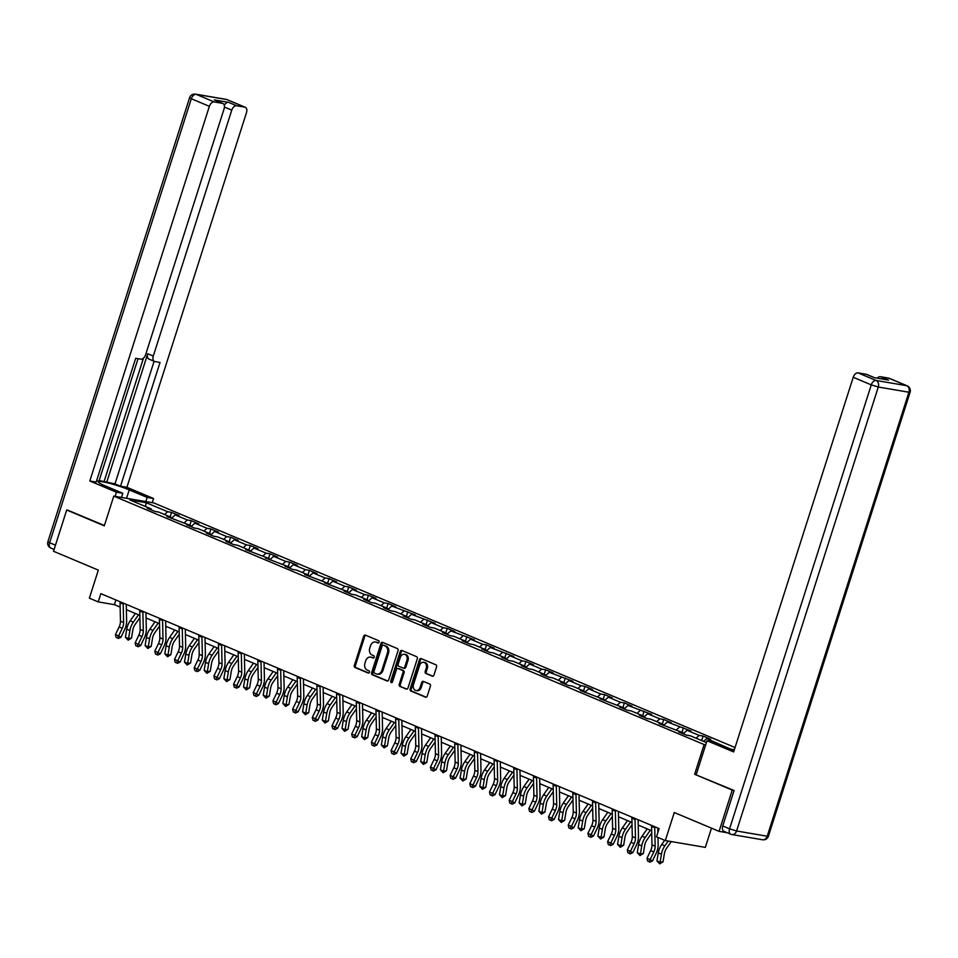<?xml version="1.0" encoding="UTF-8"?>
<svg xmlns="http://www.w3.org/2000/svg" width="958" height="958" viewBox="0 0 958 958"><rect width="100%" height="100%" fill="white"/><g stroke="black" fill="none" stroke-linecap="round" stroke-linejoin="round"><path stroke-width="1.44" d="M379.081 642.171A1.198 0.934 -80.3 0 0 378.578 640.663L365.417 635.13A1.712 1.329 -80.3 0 0 363.657 636.232L354.352 665.391A1.712 1.329 -80.3 0 0 355.071 667.534L368.231 673.067A1.198 0.934 -80.3 0 0 368.962 670.804L367.261 670.085A5.473 4.251 -80.3 0 1 364.95 663.235L365.728 660.804A5.473 4.251 -80.3 0 1 370.602 657.068A5.473 4.251 -80.3 0 1 371.345 657.284L373.045 658.002A1.198 0.934 -80.3 0 0 373.764 655.739L372.063 655.021A5.473 4.251 -80.3 0 1 369.752 648.159L370.53 645.74A5.473 4.251 -80.3 0 1 375.416 642.004A5.473 4.251 -80.3 0 1 376.147 642.219L377.847 642.938A1.198 0.934 -80.3 0 0 379.081 642.171M432.19 676.18A1.712 1.329 -80.3 0 0 433.95 675.091L436.561 666.9A1.712 1.329 -80.3 0 0 435.83 664.768L421.221 658.613A1.712 1.329 -80.3 0 0 419.46 659.715L410.156 688.874A1.712 1.329 -80.3 0 0 410.874 691.017L425.496 697.161A1.712 1.329 -80.3 0 0 427.244 696.059L430.405 686.179A1.712 1.329 -80.3 0 0 429.687 684.036L423.424 681.413A1.712 1.329 -80.3 0 0 421.676 682.503L420.107 687.413A4.574 3.557 -80.3 0 1 416.023 690.526A4.574 3.557 -80.3 0 1 413.485 684.623L419.604 665.427A4.574 3.557 -80.3 0 1 423.687 662.301A4.574 3.557 -80.3 0 1 426.238 668.205L425.208 671.414A1.712 1.329 -80.3 0 0 425.939 673.546L432.657 676.264M68.162 510.255L66.701 510.003L53.528 551.269L98.327 570.118L89.369 598.175L98.207 601.899L100.841 593.649L659.116 828.586L656.481 836.837L665.319 840.561L705.339 847.375L711.471 828.155M724.416 831.484A5.233 3.233 -67.2 0 1 723.973 831.352A5.233 3.233 -67.2 0 1 722.751 825.988L734.079 790.494L694.634 774.268L732.235 790.087L719.075 831.352L674.276 812.504L665.319 840.561M694.634 774.268L704.118 744.558L113.786 496.124L153.807 502.938L735.049 747.539M66.701 510.003L104.302 525.834L113.786 496.124M398.037 650.698A1.712 1.329 -80.3 0 0 397.307 648.554L382.697 642.399A1.712 1.329 -80.3 0 0 380.937 643.501L371.632 672.66A1.712 1.329 -80.3 0 0 372.351 674.803L386.972 680.946A1.712 1.329 -80.3 0 0 388.732 679.857L398.037 650.698M401.953 650.506L416.574 656.661A1.712 1.329 -80.3 0 1 417.293 658.793L407.988 687.964A1.712 1.329 -80.3 0 1 406.228 689.053L399.977 686.431A1.712 1.329 -80.3 0 1 399.258 684.287L403.031 672.456A1.712 1.329 -80.3 0 0 402.312 670.313L398.157 668.564A1.712 1.329 -80.3 0 0 396.408 669.666L392.469 681.976A1.198 0.934 -80.3 0 1 390.744 681.246L400.204 651.608A1.712 1.329 -80.3 0 1 401.953 650.506M727.278 832.753L719.075 831.352M732.235 790.087L733.696 790.338M734.355 749.707L730.631 749.072M705.711 744.833L704.118 744.558M701.675 740.57L703.112 736.067L699.16 735.397L687.042 730.295L690.993 730.966L667.355 722.009L671.307 722.691L663.738 719.494L659.787 718.823L647.668 713.734L651.62 714.405L627.981 705.447L631.933 706.118L624.365 702.933L620.413 702.262L608.294 697.161L612.246 697.831L604.678 694.646L600.726 693.975L588.619 688.874L592.559 689.544L584.991 686.359L581.039 685.688L568.932 680.587L572.872 681.258L549.245 672.3L553.185 672.983L545.617 669.786L541.665 669.115L529.558 664.026L533.498 664.696L525.93 661.511L521.978 660.84L509.872 655.739L513.811 656.41L490.185 647.452L494.136 648.123L486.556 644.938L482.616 644.267L470.498 639.166L474.45 639.836L450.811 630.879L454.763 631.55L447.182 628.364L443.243 627.694L431.124 622.592L435.076 623.275L411.437 614.317L415.389 614.988L391.75 606.031L395.702 606.701L388.134 603.516L384.182 602.845L372.063 597.744L376.015 598.415L368.447 595.229L364.495 594.559L352.376 589.457L356.328 590.128L348.76 586.943L344.808 586.272L332.689 581.171L336.641 581.841L329.073 578.656L325.121 577.985L313.003 572.896L316.954 573.567L309.386 570.381L305.434 569.699L293.316 564.609L297.267 565.28L289.699 562.095L285.747 561.424L273.629 556.323L277.581 556.993L270.012 553.808L266.061 553.137L253.954 548.036L257.894 548.706L250.325 545.521L246.374 544.851L234.267 539.749L238.207 540.42L230.638 537.234L226.687 536.564L214.58 531.462L218.52 532.145L210.952 528.948L207 528.277L194.893 523.188L198.833 523.858L191.265 520.673L187.313 519.99L175.206 514.901L179.146 515.572L171.578 512.386L167.626 511.716L146.179 502.687L129.737 499.884L151.184 508.914L147.245 508.243L154.813 511.428L158.765 512.099L170.871 517.2L166.931 516.53L190.558 525.487L186.618 524.804L194.187 528.002L198.138 528.672L210.245 533.762L206.305 533.091L213.874 536.276L217.825 536.947L229.932 542.048L225.992 541.378L233.56 544.563L237.512 545.234L249.619 550.335L245.667 549.664L269.306 558.622L265.354 557.951L288.993 566.908L285.041 566.238L292.621 569.423L296.561 570.094L308.68 575.195L304.728 574.513L328.366 583.47L324.415 582.799L348.053 591.757L344.102 591.086L351.67 594.271L355.622 594.942L367.74 600.043L363.789 599.373L371.357 602.558L375.308 603.229L387.427 608.33L383.475 607.659L391.044 610.845L394.995 611.515L407.114 616.617L403.162 615.946L410.731 619.131L414.682 619.802L426.801 624.891L422.849 624.221L430.417 627.406L434.369 628.089L446.488 633.178L442.536 632.508L450.104 635.693L454.056 636.363L466.175 641.465L462.223 640.794L469.791 643.98L473.743 644.65L485.85 649.752L481.91 649.081L489.478 652.266L493.43 652.937L505.537 658.038L501.597 657.368L509.165 660.553L513.117 661.224L525.224 666.325L521.284 665.642L528.852 668.84L532.804 669.51L544.91 674.6L540.971 673.929L548.539 677.114L552.491 677.797L564.597 682.886L560.658 682.216L568.226 685.401L572.177 686.072L584.284 691.173L580.332 690.502L603.971 699.46L600.019 698.789L623.658 707.746L619.706 707.076L627.286 710.261L631.226 710.932L643.345 716.033L639.393 715.351L646.973 718.548L650.913 719.219L663.032 724.308L659.08 723.637L682.719 732.595L678.767 731.924L686.335 735.109L690.287 735.78L706.429 742.582M703.112 736.067L710.68 739.253L706.729 738.582L726.475 747.324M696.071 738.211L699.16 735.397M683.21 733.792L687.042 730.295M682.719 732.595L683.066 733.732M676.384 729.936L679.473 727.11M663.523 725.505L667.355 722.009M663.032 724.308L663.379 725.445M656.697 721.649L659.787 718.823M643.836 717.219L647.668 713.734M643.345 716.033L643.692 717.159M637.01 713.363L640.1 710.537M624.149 708.944L627.981 705.447M623.658 707.746L624.005 708.872M617.323 705.076L620.413 702.262M604.462 700.657L608.294 697.161M603.971 699.46L604.318 700.597M597.636 696.789L600.726 693.975M584.775 692.371L588.619 688.874M584.284 691.173L584.631 692.311M577.949 688.503L581.039 685.688M565.088 684.084L568.932 680.587M564.597 682.886L564.945 684.024M558.263 680.228L561.352 677.402M545.401 675.797L549.245 672.3M544.91 674.6L545.258 675.737M538.576 671.941L541.665 669.115M525.714 667.522L529.558 664.026M525.224 666.325L525.571 667.451M518.889 663.655L521.978 660.84M506.04 659.236L509.872 655.739M505.537 658.038L505.884 659.164M499.202 655.368L502.291 652.554M486.353 650.949L490.185 647.452M485.85 649.752L486.197 650.889M479.515 647.081L482.616 644.267M466.666 642.662L470.498 639.166M466.175 641.465L466.51 642.602M459.828 638.794L462.93 635.98M446.979 634.376L450.811 630.879M446.488 633.178L446.823 634.316M440.141 630.52L443.243 627.694M427.292 626.089L431.124 622.592M426.801 624.891L427.136 626.029M420.466 622.233L423.556 619.407M407.605 617.814L411.437 614.317M407.114 616.617L407.449 617.742M400.779 613.946L403.869 611.132M387.918 609.528L391.75 606.031M387.427 608.33L387.762 609.468M381.092 605.66L384.182 602.845M368.231 601.241L372.063 597.744M367.74 600.043L368.076 601.181M361.406 597.373L364.495 594.559M348.544 592.954L352.376 589.457M348.053 591.757L348.401 592.894M341.719 589.086L344.808 586.272M328.857 584.667L332.689 581.171M328.366 583.47L328.714 584.608M322.032 580.811L325.121 577.985M309.171 576.381L313.003 572.896M308.68 575.195L309.027 576.321M302.345 572.525L305.434 569.699M289.484 568.106L293.316 564.609M288.993 566.908L289.34 568.034M282.658 564.238L285.747 561.424M269.797 559.819L273.629 556.323M269.306 558.622L269.653 559.759M262.971 555.951L266.061 553.137M250.11 551.533L253.954 548.036M249.619 550.335L249.966 551.473M243.284 547.665L246.374 544.851M230.423 543.246L234.267 539.749M229.932 542.048L230.279 543.186M223.597 539.39L226.687 536.564M210.736 534.959L214.58 531.462M210.245 533.762L210.592 534.899M203.91 531.103L207 528.277M191.049 526.684L194.893 523.188M190.558 525.487L190.905 526.613M184.223 522.817L187.313 519.99M171.374 518.398L175.206 514.901M170.871 517.2L171.219 518.326M164.537 514.53L167.626 511.716M145.508 506.519L146.179 502.687M151.184 508.914L151.532 510.051M98.207 601.899L114.433 604.666L120.145 607.061M126.372 609.683L139.832 615.347M146.059 617.97L159.519 623.634M165.746 626.257L179.206 631.921M185.433 634.543L198.893 640.207M205.12 642.818L218.58 648.482M224.807 651.105L238.267 656.769M244.494 659.391L257.953 665.056M264.168 667.678L277.64 673.342M283.855 675.965L297.315 681.629M303.542 684.251L317.002 689.916M323.229 692.526L336.689 698.19M342.916 700.813L356.376 706.477M362.603 709.1L376.063 714.764M382.29 717.386L395.75 723.05M401.977 725.673L415.437 731.337M421.664 733.948L435.124 739.624M441.351 742.234L454.81 747.899M461.038 750.521L474.497 756.185M480.724 758.808L494.184 764.472M500.411 767.095L513.871 772.759M520.098 775.381L533.558 781.045M539.785 783.656L553.245 789.32M559.472 791.943L572.932 797.607M579.159 800.229L592.619 805.894M598.834 808.516L612.306 814.18M618.521 816.803L631.981 822.467M638.208 825.089L651.668 830.754M703.639 741.396L706.729 738.582M115.918 599.995L114.433 604.666M170.141 516.889L171.578 512.386M189.828 525.176L191.265 520.673M209.515 533.462L210.952 528.948M229.202 541.737L230.638 537.234M248.888 550.024L250.325 545.521M268.575 558.31L270.012 553.808M288.262 566.597L289.699 562.095M307.949 574.884L309.386 570.381M327.636 583.171L329.073 578.656M347.323 591.445L348.76 586.943M367.01 599.732L368.447 595.229M386.685 608.019L388.134 603.516M406.372 616.305L407.809 611.803M426.059 624.592L427.496 620.089M445.745 632.879L447.182 628.364M465.432 641.153L466.869 636.651M485.119 649.44L486.556 644.938M504.806 657.727L506.243 653.224M524.493 666.014L525.93 661.511M544.18 674.3L545.617 669.786M563.867 682.575L565.304 678.072M583.554 690.862L584.991 686.359M603.241 699.148L604.678 694.646M622.928 707.435L624.365 702.933M642.614 715.722L644.051 711.219M662.301 724.009L663.738 719.494M681.988 732.283L683.425 727.781M378.458 642.926L377.236 642.399A5.473 4.251 -80.3 0 0 376.494 642.183L375.416 642.004M370.602 657.068L371.692 657.26A5.473 4.251 -80.3 0 1 372.423 657.463L373.656 657.99M365.776 635.274A1.712 1.329 -80.3 0 0 364.747 636.411L355.43 665.57A1.712 1.329 -80.3 0 0 356.16 667.714L368.842 673.055M383.056 642.555A1.712 1.329 -80.3 0 0 382.026 643.68L372.71 672.839A1.712 1.329 -80.3 0 0 373.44 674.983L387.691 680.982M383.332 645.237A1.198 0.934 -80.3 0 0 382.11 646.015L373.931 671.606A1.198 0.934 -80.3 0 0 374.446 673.103L376.243 673.857A5.473 4.251 -80.3 0 0 376.973 674.073A5.473 4.251 -80.3 0 0 381.859 670.349L387.439 652.853A5.473 4.251 -80.3 0 0 385.128 645.991L384.421 645.429A1.198 0.934 -80.3 0 0 384.086 645.369M376.973 674.073L378.051 674.264A5.473 4.251 -80.3 0 0 382.937 670.528L381.859 670.349M384.421 645.429L386.218 646.183A5.473 4.251 -80.3 0 1 388.517 653.033L382.937 670.528M406.958 689.089L399.977 686.431M398.767 668.672A1.712 1.329 -80.3 0 1 399.235 668.756L403.39 670.504A1.712 1.329 -80.3 0 1 404.108 672.648L400.336 684.467A1.712 1.329 -80.3 0 0 401.055 686.611M402.312 650.662A1.712 1.329 -80.3 0 0 401.282 651.787L391.822 681.437A1.198 0.934 -80.3 0 0 391.99 682.659M406.946 660.182A4.574 3.557 -80.3 0 0 404.396 654.278A4.574 3.557 -80.3 0 0 400.324 657.392L398.157 664.157A1.712 1.329 -80.3 0 0 398.887 666.301L403.031 668.049A1.712 1.329 -80.3 0 0 404.791 666.948L406.946 660.182L408.024 660.373A4.574 3.557 -80.3 0 0 405.485 654.458L404.396 654.278M404.108 668.229A1.712 1.329 -80.3 0 0 405.869 667.139L404.791 666.948M408.024 660.373L405.869 667.139M423.687 662.301L424.765 662.493A4.574 3.557 -80.3 0 1 427.316 668.397L426.298 671.594A1.712 1.329 -80.3 0 0 427.017 673.737L432.908 676.216M416.023 690.526L417.101 690.706A4.574 3.557 -80.3 0 0 421.185 687.593L420.107 687.413M423.783 681.557A1.712 1.329 -80.3 0 0 422.753 682.695L421.185 687.593M421.58 658.757A1.712 1.329 -80.3 0 0 420.55 659.894L411.233 689.053A1.712 1.329 -80.3 0 0 411.964 691.197L426.214 697.196M139.88 617.706L135.138 624.46A8.718 5.401 112.8 0 0 132.839 630.041L131.509 638.112L128.156 640.183L125.426 637.25L126.755 629.178A13.077 8.095 -67.2 0 1 130.192 620.808L135.365 613.467M125.426 637.25L128.576 638.579L129.917 630.508A13.077 8.095 -67.2 0 1 133.354 622.137L138.515 614.796M128.156 640.183L128.576 638.579L131.509 638.112M123.247 603.073A6.107 3.784 112.8 0 0 123.199 604.055L123.618 622.496A8.718 5.401 -67.2 0 1 122.301 628.244L118.612 635.908L120.959 637.274L124.636 629.61A13.077 8.095 112.8 0 0 126.624 621L126.252 604.342M120.085 601.744A6.107 3.784 112.8 0 0 120.049 602.738L120.468 621.179A8.718 5.401 -67.2 0 1 119.139 626.915L115.463 634.579L118.612 635.908L117.391 637.968L116.122 637.429L117.391 637.968M118.325 638.507L120.959 637.274M115.463 634.579L116.122 637.429M121.486 497.441L122.816 493.286L116.433 492.196L89.801 480.988L209.371 106.338L191.325 98.734L49.636 542.719L55.468 545.174M122.816 493.286L104.901 485.742A19.615 2.203 17.7 0 1 98.375 481.85A19.615 2.203 17.7 0 1 109.559 483.323A19.615 2.203 17.7 0 1 129.234 489.885L147.149 497.43L153.531 498.507L126.911 487.311L120.528 486.221L160.034 362.435L154.945 361.573A5.233 3.233 112.8 0 1 154.501 361.441A5.233 3.233 112.8 0 1 153.28 356.065L231.764 110.146L224.435 107.057M99.153 480.557L114.972 483.886L120.528 486.221M96.614 480.76L98.961 481.156L138.048 358.687M126.911 487.311L246.481 112.649A5.233 3.233 112.8 0 0 245.26 107.272A5.233 3.233 112.8 0 0 244.817 107.14L226.771 99.548L196.151 94.339L214.197 101.931L222.424 103.332A5.233 3.233 112.8 0 1 222.867 103.464A5.233 3.233 112.8 0 1 224.088 108.841L145.604 354.759A5.233 3.233 112.8 0 1 140.778 359.154L135.689 358.292L96.183 482.078L89.801 480.988M115.104 496.352L116.433 492.196M152.214 502.663L153.531 498.507M145.832 501.585L147.149 497.43M244.817 107.14L236.59 105.739A5.233 3.233 112.8 0 0 231.764 110.146M224.292 105.32A5.233 3.233 -67.2 0 1 228.519 102.35L214.341 99.931A5.233 3.233 -67.2 0 1 214.796 100.063L222.867 103.464M214.197 101.931A5.233 3.233 112.8 0 0 209.371 106.338M67.743 510.183L104.41 525.511M106.649 482.461L147.736 353.73L153.28 356.065M104.123 481.407L143.449 358.172M114.972 483.886L154.106 361.274M149.4 359.226A5.233 3.233 -67.2 0 1 148.945 359.106A5.233 3.233 -67.2 0 1 147.736 353.73M696.226 774.567L707.016 740.738L713.399 741.815L731.325 749.36A19.615 2.203 17.7 0 0 734.115 750.485M707.016 740.738L733.648 751.934L853.219 377.284A5.233 3.233 -67.2 0 1 858.045 372.878L866.26 374.279A5.233 3.233 -67.2 0 1 866.715 374.41L874.57 377.715M877.253 378.182A5.233 3.233 -67.2 0 1 880.426 376.698L888.653 378.099A5.233 3.233 -67.2 0 1 889.096 378.218L907.142 385.823A5.233 3.233 112.8 0 0 906.699 385.691L888.653 378.099M866.26 374.279L874.343 377.68L888.509 380.098L880.426 376.698M159.567 625.993L154.825 632.747A8.718 5.401 112.8 0 0 152.526 638.327L151.196 646.387L147.843 648.47L145.113 645.536L146.442 637.465A13.077 8.095 -67.2 0 1 149.879 629.095L155.052 621.754M145.113 645.536L148.262 646.866L149.604 638.794A13.077 8.095 -67.2 0 1 153.041 630.424L158.202 623.083M147.843 648.47L148.262 646.866L151.196 646.387M179.254 634.28L174.512 641.034A8.718 5.401 112.8 0 0 172.212 646.614L170.883 654.673L167.53 656.757L164.8 653.811L166.129 645.752A13.077 8.095 -67.2 0 1 169.566 637.381L174.727 630.041M164.8 653.811L167.949 655.14L169.291 647.081A13.077 8.095 -67.2 0 1 172.715 638.711L177.889 631.37M167.53 656.757L167.949 655.14L170.883 654.673M142.934 611.36A6.107 3.784 112.8 0 0 142.886 612.342L143.305 630.783A8.718 5.401 -67.2 0 1 141.988 636.531L138.299 644.195L140.646 645.56L144.323 637.896A13.077 8.095 112.8 0 0 146.311 629.274L145.939 612.629M139.772 610.03A6.107 3.784 112.8 0 0 139.736 611.012L140.155 629.454A8.718 5.401 -67.2 0 1 138.826 635.202L135.138 642.866L138.299 644.195L137.078 646.243L135.808 645.716L137.078 646.243M138.012 646.794L140.646 645.56M135.138 642.866L135.808 645.716M162.621 619.646A6.107 3.784 112.8 0 0 162.573 620.628L162.992 639.07A8.718 5.401 -67.2 0 1 161.674 644.818L157.986 652.482L160.333 653.847L164.01 646.183A13.077 8.095 112.8 0 0 165.997 637.561L165.626 620.904M159.459 618.317A6.107 3.784 112.8 0 0 159.423 619.299L159.842 637.741A8.718 5.401 -67.2 0 1 158.513 643.489L154.825 651.153L157.986 652.482L156.765 654.53L155.495 654.003L156.765 654.53M157.699 655.08L160.333 653.847M154.825 651.153L155.495 654.003M198.941 642.555L194.187 649.308A8.718 5.401 112.8 0 0 191.899 654.901L190.57 662.96L187.217 665.032L184.487 662.098L185.816 654.039A13.077 8.095 -67.2 0 1 189.253 645.668L194.414 638.327M184.487 662.098L187.636 663.427L188.977 655.368A13.077 8.095 -67.2 0 1 192.402 646.997L197.576 639.645M187.217 665.032L187.636 663.427L190.57 662.96M218.628 650.841L213.874 657.595A8.718 5.401 112.8 0 0 211.586 663.175L210.257 671.247L206.904 673.318L204.174 670.384L205.503 662.325A13.077 8.095 -67.2 0 1 208.94 653.955L214.101 646.602M204.174 670.384L207.323 671.714L208.664 663.643A13.077 8.095 -67.2 0 1 212.089 655.272L217.262 647.931M206.904 673.318L207.323 671.714L210.257 671.247M238.314 659.128L233.56 665.882A8.718 5.401 112.8 0 0 231.273 671.462L229.944 679.533L226.591 681.605L223.861 678.671L225.19 670.6A13.077 8.095 -67.2 0 1 228.627 662.229L233.788 654.889M223.861 678.671L227.01 680L228.351 671.929A13.077 8.095 -67.2 0 1 231.776 663.559L236.949 656.218M226.591 681.605L227.01 680L229.944 679.533M182.307 627.933A6.107 3.784 112.8 0 0 182.259 628.915L182.679 647.357A8.718 5.401 -67.2 0 1 181.361 653.105L177.673 660.769L180.02 662.134L183.697 654.47A13.077 8.095 112.8 0 0 185.684 645.848L185.301 629.19M179.146 626.604A6.107 3.784 112.8 0 0 179.11 627.586L179.529 646.027A8.718 5.401 -67.2 0 1 178.2 651.775L174.512 659.439L177.673 660.769L176.452 662.816L175.182 662.289L176.452 662.816M177.386 663.367L180.02 662.134M174.512 659.439L175.182 662.289M201.994 636.208A6.107 3.784 112.8 0 0 201.946 637.202L202.366 655.643A8.718 5.401 -67.2 0 1 201.036 661.379L197.36 669.055L199.695 670.42L203.383 662.744A13.077 8.095 112.8 0 0 205.371 654.134L204.988 637.477M198.833 634.891A6.107 3.784 112.8 0 0 198.797 635.873L199.216 654.314A8.718 5.401 -67.2 0 1 197.887 660.062L194.199 667.726L197.36 669.055L196.139 671.103L194.869 670.564L196.139 671.103M197.073 671.642L199.695 670.42M194.199 667.726L194.869 670.564M221.681 644.495A6.107 3.784 112.8 0 0 221.633 645.488L222.052 663.918A8.718 5.401 -67.2 0 1 220.723 669.666L217.047 677.33L219.382 678.695L223.07 671.031A13.077 8.095 112.8 0 0 225.058 662.421L224.675 645.764M218.52 643.165A6.107 3.784 112.8 0 0 218.472 644.159L218.903 662.601A8.718 5.401 -67.2 0 1 217.574 668.337L213.885 676.013L217.047 677.33L215.825 679.39L214.556 678.851L215.825 679.39M216.759 679.929L219.382 678.695M213.885 676.013L214.556 678.851M258.001 667.415L253.247 674.169A8.718 5.401 112.8 0 0 250.96 679.749L249.631 687.82L246.278 689.892L243.536 686.958L244.877 678.887A13.077 8.095 -67.2 0 1 248.314 670.516L253.475 663.175M243.536 686.958L246.697 688.287L248.026 680.216A13.077 8.095 -67.2 0 1 251.463 671.845L256.636 664.505M246.278 689.892L246.697 688.287L249.631 687.82M241.368 652.781A6.107 3.784 112.8 0 0 241.32 653.763L241.739 672.205A8.718 5.401 -67.2 0 1 240.41 677.953L236.734 685.617L239.069 686.982L242.757 679.318A13.077 8.095 112.8 0 0 244.745 670.696L244.362 654.051M238.207 651.452A6.107 3.784 112.8 0 0 238.159 652.446L238.59 670.875A8.718 5.401 -67.2 0 1 237.261 676.623L233.572 684.287L236.734 685.617L235.5 687.664L234.243 687.137L235.5 687.664M236.446 688.215L239.069 686.982M233.572 684.287L234.243 687.137M277.688 675.701L272.934 682.455A8.718 5.401 112.8 0 0 270.647 688.036L269.306 696.095L265.965 698.178L263.222 695.245L264.564 687.173A13.077 8.095 -67.2 0 1 268 678.803L273.162 671.462M263.222 695.245L266.384 696.562L267.713 688.503A13.077 8.095 -67.2 0 1 271.15 680.132L276.323 672.791M265.965 698.178L266.384 696.562L269.306 696.095M261.043 661.068A6.107 3.784 112.8 0 0 261.007 662.05L261.426 680.491A8.718 5.401 -67.2 0 1 260.097 686.239L256.421 693.903L258.756 695.269L262.444 687.605A13.077 8.095 112.8 0 0 264.432 678.982L264.049 662.325M257.894 659.739A6.107 3.784 112.8 0 0 257.846 660.721L258.277 679.162A8.718 5.401 -67.2 0 1 256.948 684.91L253.259 692.574L256.421 693.903L255.187 695.951L253.93 695.424L255.187 695.951M256.133 696.502L258.756 695.269M253.259 692.574L253.93 695.424M297.375 683.988L292.621 690.742A8.718 5.401 112.8 0 0 290.334 696.322L288.993 704.381L285.652 706.453L282.909 703.519L284.251 695.46A13.077 8.095 -67.2 0 1 287.687 687.09L292.849 679.749M282.909 703.519L286.071 704.849L287.4 696.789A13.077 8.095 -67.2 0 1 290.837 688.419L296.01 681.078M285.652 706.453L286.071 704.849L288.993 704.381M280.73 669.355A6.107 3.784 112.8 0 0 280.694 670.337L281.113 688.778A8.718 5.401 -67.2 0 1 279.784 694.526L276.108 702.19L278.443 703.555L282.131 695.891A13.077 8.095 112.8 0 0 284.119 687.269L283.736 670.612M277.581 668.025A6.107 3.784 112.8 0 0 277.533 669.007L277.952 687.449A8.718 5.401 -67.2 0 1 276.634 693.197L272.946 700.861L276.108 702.19L274.874 704.238L273.617 703.711L274.874 704.238M275.82 704.789L278.443 703.555M272.946 700.861L273.617 703.711M317.062 692.263L312.308 699.017A8.718 5.401 112.8 0 0 310.021 704.597L308.68 712.668L305.327 714.74L302.596 711.806L303.937 703.747A13.077 8.095 -67.2 0 1 307.374 695.376L312.536 688.024M302.596 711.806L305.758 713.135L307.087 705.076A13.077 8.095 -67.2 0 1 310.524 696.694L315.685 689.353M305.327 714.74L305.758 713.135L308.68 712.668M300.417 677.641A6.107 3.784 112.8 0 0 300.381 678.623L300.8 697.065A8.718 5.401 -67.2 0 1 299.471 702.813L295.783 710.477L298.13 711.842L301.818 704.178A13.077 8.095 112.8 0 0 303.806 695.556L303.423 678.899M297.267 676.312A6.107 3.784 112.8 0 0 297.219 677.294L297.639 695.736A8.718 5.401 -67.2 0 1 296.321 701.484L292.633 709.148L295.783 710.477L294.561 712.524L293.304 711.998L294.561 712.524M295.507 713.075L298.13 711.842M292.633 709.148L293.304 711.998M336.749 700.549L331.995 707.303A8.718 5.401 112.8 0 0 329.708 712.884L328.366 720.955L325.013 723.027L322.283 720.093L323.624 712.034A13.077 8.095 -67.2 0 1 327.061 703.651L332.222 696.31M322.283 720.093L325.445 721.422L326.774 713.351A13.077 8.095 -67.2 0 1 330.211 704.98L335.372 697.64M325.013 723.027L325.445 721.422L328.366 720.955M320.104 685.916A6.107 3.784 112.8 0 0 320.068 686.91L320.487 705.351A8.718 5.401 -67.2 0 1 319.158 711.087L315.469 718.763L317.816 720.129L321.505 712.453A13.077 8.095 112.8 0 0 323.493 703.843L323.109 687.185M316.954 684.599A6.107 3.784 112.8 0 0 316.906 685.581L317.326 704.022A8.718 5.401 -67.2 0 1 316.008 709.77L312.32 717.434L315.469 718.763L314.248 720.811L312.991 720.272L314.248 720.811M315.194 721.35L317.816 720.129M312.32 717.434L312.991 720.272M356.436 708.836L351.682 715.59A8.718 5.401 112.8 0 0 349.395 721.17L348.053 729.242L344.7 731.313L341.97 728.379L343.311 720.308A13.077 8.095 -67.2 0 1 346.748 711.938L351.909 704.597M341.97 728.379L345.131 729.709L346.461 721.637A13.077 8.095 -67.2 0 1 349.898 713.267L355.059 705.926M344.7 731.313L345.131 729.709L348.053 729.242M339.791 694.203A6.107 3.784 112.8 0 0 339.755 695.197L340.174 713.626A8.718 5.401 -67.2 0 1 338.845 719.374L335.156 727.038L337.503 728.403L341.192 720.739A13.077 8.095 112.8 0 0 343.18 712.129L342.796 695.472M336.641 692.874A6.107 3.784 112.8 0 0 336.593 693.867L337.012 712.309A8.718 5.401 -67.2 0 1 335.695 718.045L332.007 725.721L335.156 727.038L333.935 729.098L332.677 728.559L333.935 729.098M334.869 729.637L337.503 728.403M332.007 725.721L332.677 728.559M376.123 717.123L371.369 723.877A8.718 5.401 112.8 0 0 369.081 729.457L367.74 737.528L364.387 739.6L361.657 736.666L362.998 728.595A13.077 8.095 -67.2 0 1 366.423 720.224L371.596 712.884M361.657 736.666L364.818 737.995L366.148 729.924A13.077 8.095 -67.2 0 1 369.584 721.554L374.746 714.213M364.387 739.6L364.818 737.995L367.74 737.528M359.478 702.489A6.107 3.784 112.8 0 0 359.43 703.471L359.861 721.913A8.718 5.401 -67.2 0 1 358.531 727.661L354.843 735.325L357.19 736.69L360.879 729.026A13.077 8.095 112.8 0 0 362.866 720.404L362.483 703.759M356.328 701.16A6.107 3.784 112.8 0 0 356.28 702.154L356.699 720.584A8.718 5.401 -67.2 0 1 355.382 726.332L351.694 733.996L354.843 735.325L353.622 737.373L352.364 736.846L353.622 737.373M354.556 737.923L357.19 736.69M351.694 733.996L352.364 736.846M395.81 725.41L391.056 732.163A8.718 5.401 112.8 0 0 388.768 737.744L387.427 745.803L384.074 747.887L381.344 744.953L382.685 736.882A13.077 8.095 -67.2 0 1 386.11 728.511L391.283 721.17M381.344 744.953L384.505 746.27L385.834 738.211A13.077 8.095 -67.2 0 1 389.271 729.84L394.433 722.5M384.074 747.887L384.505 746.27L387.427 745.803M379.164 710.776A6.107 3.784 112.8 0 0 379.117 711.758L379.548 730.2A8.718 5.401 -67.2 0 1 378.218 735.948L374.53 743.612L376.877 744.977L380.566 737.313A13.077 8.095 112.8 0 0 382.553 728.691L382.17 712.034M376.015 709.447A6.107 3.784 112.8 0 0 375.967 710.429L376.386 728.87A8.718 5.401 -67.2 0 1 375.069 734.618L371.381 742.282L374.53 743.612L373.309 745.659L372.051 745.132L373.309 745.659M374.243 746.21L376.877 744.977M371.381 742.282L372.051 745.132M415.497 733.696L410.743 740.45A8.718 5.401 112.8 0 0 408.455 746.031L407.114 754.09L403.761 756.161L401.031 753.227L402.372 745.168A13.077 8.095 -67.2 0 1 405.797 736.798L410.97 729.457M401.031 753.227L404.18 754.557L405.521 746.498A13.077 8.095 -67.2 0 1 408.958 738.127L414.119 730.774M403.761 756.161L404.18 754.557L407.114 754.09M398.851 719.063A6.107 3.784 112.8 0 0 398.803 720.045L399.235 738.486A8.718 5.401 -67.2 0 1 397.905 744.234L394.217 751.898L396.564 753.263L400.252 745.599A13.077 8.095 112.8 0 0 402.24 736.977L401.857 720.32M395.702 717.734A6.107 3.784 112.8 0 0 395.654 718.716L396.073 737.157A8.718 5.401 -67.2 0 1 394.744 742.905L391.068 750.569L394.217 751.898L392.996 753.946L391.738 753.419L392.996 753.946M393.93 754.497L396.564 753.263M391.068 750.569L391.738 753.419M435.183 741.971L430.429 748.725A8.718 5.401 112.8 0 0 428.142 754.305L426.801 762.376L423.448 764.448L420.718 761.514L422.047 753.455A13.077 8.095 -67.2 0 1 425.484 745.085L430.657 737.732M420.718 761.514L423.867 762.843L425.208 754.784A13.077 8.095 -67.2 0 1 428.645 746.402L433.806 739.061M423.448 764.448L423.867 762.843L426.801 762.376M418.538 727.35A6.107 3.784 112.8 0 0 418.49 728.331L418.909 746.773A8.718 5.401 -67.2 0 1 417.592 752.509L413.904 760.185L416.251 761.55L419.939 753.886A13.077 8.095 112.8 0 0 421.927 745.264L421.544 728.607M415.389 726.02A6.107 3.784 112.8 0 0 415.341 727.002L415.76 745.444A8.718 5.401 -67.2 0 1 414.431 751.192L410.754 758.856L413.904 760.185L412.682 762.233L411.425 761.706L412.682 762.233M413.616 762.772L416.251 761.55M410.754 758.856L411.425 761.706M454.87 750.258L450.116 757.012A8.718 5.401 112.8 0 0 447.817 762.592L446.488 770.663L443.135 772.735L440.405 769.801L441.734 761.73A13.077 8.095 -67.2 0 1 445.171 753.359L450.344 746.019M440.405 769.801L443.554 771.13L444.895 763.059A13.077 8.095 -67.2 0 1 448.332 754.688L453.493 747.348M443.135 772.735L443.554 771.13L446.488 770.663M438.225 735.624A6.107 3.784 112.8 0 0 438.177 736.618L438.596 755.06A8.718 5.401 -67.2 0 1 437.279 760.796L433.591 768.472L435.938 769.837L439.626 762.161A13.077 8.095 112.8 0 0 441.602 753.551L441.231 736.894M435.064 734.295A6.107 3.784 112.8 0 0 435.028 735.289L435.447 753.73A8.718 5.401 -67.2 0 1 434.118 759.466L430.441 767.142L433.591 768.472L432.369 770.519L431.1 769.981L432.369 770.519M433.303 771.058L435.938 769.837M430.441 767.142L431.1 769.981M474.545 758.544L469.803 765.298A8.718 5.401 112.8 0 0 467.504 770.879L466.175 778.95L462.822 781.021L460.091 778.088L461.421 770.016A13.077 8.095 -67.2 0 1 464.858 761.646L470.031 754.305M460.091 778.088L463.241 779.417L464.582 771.346A13.077 8.095 -67.2 0 1 468.019 762.975L473.18 755.634M462.822 781.021L463.241 779.417L466.175 778.95M457.912 743.911A6.107 3.784 112.8 0 0 457.864 744.893L458.283 763.334A8.718 5.401 -67.2 0 1 456.966 769.082L453.278 776.746L455.625 778.112L459.301 770.448A13.077 8.095 112.8 0 0 461.289 761.838L460.918 745.18M454.751 742.582A6.107 3.784 112.8 0 0 454.715 743.576L455.134 762.017A8.718 5.401 -67.2 0 1 453.805 767.753L450.128 775.417L453.278 776.746L452.056 778.806L450.787 778.267L452.056 778.806M452.99 779.345L455.625 778.112M450.128 775.417L450.787 778.267M494.232 766.831L489.49 773.585A8.718 5.401 112.8 0 0 487.191 779.165L485.862 787.225L482.509 789.308L479.778 786.374L481.108 778.303A13.077 8.095 -67.2 0 1 484.544 769.933L489.718 762.592M479.778 786.374L482.928 787.704L484.269 779.632A13.077 8.095 -67.2 0 1 487.706 771.262L492.867 763.921M482.509 789.308L482.928 787.704L485.862 787.225M477.599 752.198A6.107 3.784 112.8 0 0 477.551 753.18L477.97 771.621A8.718 5.401 -67.2 0 1 476.653 777.369L472.965 785.033L475.312 786.398L478.988 778.734A13.077 8.095 112.8 0 0 480.976 770.112L480.605 753.467M474.438 750.868A6.107 3.784 112.8 0 0 474.402 751.85L474.821 770.292A8.718 5.401 -67.2 0 1 473.491 776.04L469.803 783.704L472.965 785.033L471.743 787.081L470.474 786.554L471.743 787.081M472.677 787.632L475.312 786.398M469.803 783.704L470.474 786.554M513.919 775.118L509.177 781.872A8.718 5.401 112.8 0 0 506.878 787.452L505.549 795.511L502.196 797.595L499.465 794.661L500.794 786.59A13.077 8.095 -67.2 0 1 504.231 778.219L509.393 770.879M499.465 794.661L502.615 795.978L503.956 787.919A13.077 8.095 -67.2 0 1 507.393 779.549L512.554 772.208M502.196 797.595L502.615 795.978L505.549 795.511M497.286 760.484A6.107 3.784 112.8 0 0 497.238 761.466L497.657 779.908A8.718 5.401 -67.2 0 1 496.34 785.656L492.651 793.32L494.999 794.685L498.675 787.021A13.077 8.095 112.8 0 0 500.663 778.399L500.292 761.742M494.124 759.155A6.107 3.784 112.8 0 0 494.089 760.137L494.508 778.579A8.718 5.401 -67.2 0 1 493.178 784.327L489.49 791.991L492.651 793.32L491.43 795.368L490.161 794.841L491.43 795.368M492.364 795.918L494.999 794.685M489.49 791.991L490.161 794.841M533.606 783.405L528.852 790.158A8.718 5.401 112.8 0 0 526.565 795.739L525.235 803.798L521.882 805.87L519.152 802.936L520.481 794.877A13.077 8.095 -67.2 0 1 523.918 786.506L529.079 779.165M519.152 802.936L522.302 804.265L523.643 796.206A13.077 8.095 -67.2 0 1 527.068 787.835L532.241 780.483M521.882 805.87L522.302 804.265L525.235 803.798M516.973 768.771A6.107 3.784 112.8 0 0 516.925 769.753L517.344 788.195A8.718 5.401 -67.2 0 1 516.027 793.942L512.338 801.606L514.686 802.972L518.362 795.308A13.077 8.095 112.8 0 0 520.35 786.686L519.966 770.028M513.811 767.442A6.107 3.784 112.8 0 0 513.775 768.424L514.195 786.865A8.718 5.401 -67.2 0 1 512.865 792.613L509.177 800.277L512.338 801.606L511.117 803.654L509.848 803.127L511.117 803.654M512.051 804.205L514.686 802.972M509.177 800.277L509.848 803.127M553.293 791.679L548.539 798.433A8.718 5.401 112.8 0 0 546.252 804.013L544.922 812.085L541.569 814.156L538.839 811.222L540.168 803.163A13.077 8.095 -67.2 0 1 543.605 794.793L548.766 787.44M538.839 811.222L541.989 812.552L543.33 804.481A13.077 8.095 -67.2 0 1 546.755 796.11L551.928 788.769M541.569 814.156L541.989 812.552L544.922 812.085M536.66 777.046A6.107 3.784 112.8 0 0 536.612 778.04L537.031 796.481A8.718 5.401 -67.2 0 1 535.702 802.217L532.025 809.893L534.36 811.258L538.049 803.582A13.077 8.095 112.8 0 0 540.037 794.972L539.653 778.315M533.498 775.729A6.107 3.784 112.8 0 0 533.462 776.71L533.881 795.152A8.718 5.401 -67.2 0 1 532.552 800.9L528.864 808.564L532.025 809.893L530.804 811.941L529.534 811.402L530.804 811.941M531.738 812.48L534.36 811.258M528.864 808.564L529.534 811.402M572.98 799.966L568.226 806.72A8.718 5.401 112.8 0 0 565.938 812.3L564.609 820.371L561.256 822.443L558.526 819.509L559.855 811.438A13.077 8.095 -67.2 0 1 563.292 803.067L568.453 795.727M558.526 819.509L561.675 820.838L563.017 812.767A13.077 8.095 -67.2 0 1 566.441 804.397L571.615 797.056M561.256 822.443L561.675 820.838L564.609 820.371M556.347 785.332A6.107 3.784 112.8 0 0 556.299 786.326L556.718 804.768A8.718 5.401 -67.2 0 1 555.389 810.504L551.712 818.168L554.047 819.533L557.736 811.869A13.077 8.095 112.8 0 0 559.723 803.259L559.34 786.602M553.185 784.003A6.107 3.784 112.8 0 0 553.137 784.997L553.568 803.439A8.718 5.401 -67.2 0 1 552.239 809.175L548.551 816.851L551.712 818.168L550.491 820.228L549.221 819.689L550.491 820.228M551.425 820.766L554.047 819.533M548.551 816.851L549.221 819.689M592.667 808.253L587.913 815.007A8.718 5.401 112.8 0 0 585.625 820.587L584.296 828.658L580.943 830.73L578.201 827.796L579.542 819.725A13.077 8.095 -67.2 0 1 582.979 811.354L588.14 804.013M578.201 827.796L581.362 829.125L582.692 821.054A13.077 8.095 -67.2 0 1 586.128 812.683L591.302 805.343M580.943 830.73L581.362 829.125L584.296 828.658M576.033 793.619A6.107 3.784 112.8 0 0 575.986 794.601L576.405 813.043A8.718 5.401 -67.2 0 1 575.075 818.791L571.399 826.455L573.734 827.82L577.423 820.156A13.077 8.095 112.8 0 0 579.41 811.546L579.027 794.889M572.872 792.29A6.107 3.784 112.8 0 0 572.824 793.284L573.255 811.713A8.718 5.401 -67.2 0 1 571.926 817.461L568.238 825.125L571.399 826.455L570.166 828.502L568.908 827.975L570.166 828.502M571.112 829.053L573.734 827.82M568.238 825.125L568.908 827.975M612.354 816.539L607.6 823.293A8.718 5.401 112.8 0 0 605.312 828.874L603.971 836.933L600.63 839.016L597.888 836.083L599.229 828.011A13.077 8.095 -67.2 0 1 602.666 819.641L607.827 812.3M597.888 836.083L601.049 837.412L602.378 829.341A13.077 8.095 -67.2 0 1 605.815 820.97L610.988 813.629M600.63 839.016L601.049 837.412L603.971 836.933M595.708 801.906A6.107 3.784 112.8 0 0 595.672 802.888L596.092 821.329A8.718 5.401 -67.2 0 1 594.762 827.077L591.086 834.741L593.421 836.106L597.109 828.442A13.077 8.095 112.8 0 0 599.097 819.82L598.714 803.163M592.559 800.577A6.107 3.784 112.8 0 0 592.511 801.559L592.942 820A8.718 5.401 -67.2 0 1 591.613 825.748L587.925 833.412L591.086 834.741L589.853 836.789L588.595 836.262L589.853 836.789M590.799 837.34L593.421 836.106M587.925 833.412L588.595 836.262M632.04 824.826L627.286 831.58A8.718 5.401 112.8 0 0 624.999 837.16L623.658 845.219L620.317 847.291L617.575 844.357L618.916 836.298A13.077 8.095 -67.2 0 1 622.353 827.928L627.514 820.587M617.575 844.357L620.736 845.686L622.065 837.627A13.077 8.095 -67.2 0 1 625.502 829.257L630.675 821.916M620.317 847.291L620.736 845.686L623.658 845.219M615.395 810.193A6.107 3.784 112.8 0 0 615.359 811.175L615.778 829.616A8.718 5.401 -67.2 0 1 614.449 835.364L610.773 843.028L613.108 844.393L616.796 836.729A13.077 8.095 112.8 0 0 618.784 828.107L618.401 811.45M612.246 808.863A6.107 3.784 112.8 0 0 612.198 809.845L612.617 828.287A8.718 5.401 -67.2 0 1 611.3 834.035L607.611 841.699L610.773 843.028L609.539 845.076L608.282 844.549L609.539 845.076M610.486 845.627L613.108 844.393M607.611 841.699L608.282 844.549M651.727 833.101L646.973 839.855A8.718 5.401 112.8 0 0 644.686 845.435L643.345 853.506L639.992 855.578L637.262 852.644L638.603 844.585A13.077 8.095 -67.2 0 1 642.04 836.214L647.201 828.862M637.262 852.644L640.423 853.973L641.752 845.914A13.077 8.095 -67.2 0 1 645.189 837.543L650.35 830.191M639.992 855.578L640.423 853.973L643.345 853.506M635.082 818.479A6.107 3.784 112.8 0 0 635.046 819.461L635.465 837.903A8.718 5.401 -67.2 0 1 634.136 843.651L630.448 851.315L632.795 852.68L636.483 845.016A13.077 8.095 112.8 0 0 638.471 836.394L638.088 819.737M631.933 817.15A6.107 3.784 112.8 0 0 631.885 818.132L632.304 836.574A8.718 5.401 -67.2 0 1 630.987 842.322L627.298 849.986L630.448 851.315L629.226 853.362L627.969 852.836L629.226 853.362M630.172 853.913L632.795 852.68M627.298 849.986L627.969 852.836M671.283 841.579L666.66 848.141A8.718 5.401 112.8 0 0 664.373 853.722L663.032 861.793L659.679 863.865L656.949 860.931L658.29 852.871A13.077 8.095 -67.2 0 1 661.727 844.489L664.684 840.286M656.949 860.931L660.11 862.26L661.439 854.189A13.077 8.095 -67.2 0 1 664.876 845.818L668.229 841.052M659.679 863.865L660.11 862.26L663.032 861.793M654.769 826.754A6.107 3.784 112.8 0 0 654.733 827.748L655.152 846.189A8.718 5.401 -67.2 0 1 653.823 851.925L650.135 859.601L652.482 860.967L656.17 853.291A13.077 8.095 112.8 0 0 658.158 844.681L657.99 837.472M651.62 825.437A6.107 3.784 112.8 0 0 651.572 826.419L651.991 844.86A8.718 5.401 -67.2 0 1 650.674 850.608L646.985 858.272L650.135 859.601L648.913 861.649L647.656 861.11L648.913 861.649M657.883 832.478L657.775 828.023M649.859 862.188L652.482 860.967M646.985 858.272L647.656 861.11M377.236 642.399L376.147 642.219M372.423 657.463L371.345 657.284M356.16 667.714L355.071 667.534M355.43 665.57L354.352 665.391M364.747 636.411L363.657 636.232M373.44 674.983L372.351 674.803M372.71 672.839L371.632 672.66M382.026 643.68L380.937 643.501M388.517 653.033L387.439 652.853M386.218 646.183L385.128 645.991M400.336 684.467L399.258 684.287M404.108 672.648L403.031 672.456M403.39 670.504L402.312 670.313M399.235 668.756L398.157 668.564M391.822 681.437L390.744 681.246M401.282 651.787L400.204 651.608M427.017 673.737L425.939 673.546M426.298 671.594L425.208 671.414M427.316 668.397L426.238 668.205M422.753 682.695L421.676 682.503M411.964 691.197L410.874 691.017M411.233 689.053L410.156 688.874M420.55 659.894L419.46 659.715M126.755 629.178L129.917 630.508M130.192 620.808L133.354 622.137M123.618 622.496L120.468 621.179M122.301 628.244L119.139 626.915M123.199 604.055L120.049 602.738M222.424 103.332L214.341 99.931M228.519 102.35L236.59 105.739M126.552 498.304L129.234 489.885M226.771 99.548A5.233 3.233 -67.2 0 1 227.214 99.68A5.233 5.233 0 0 0 226.064 99.345A5.233 4.06 99.7 0 1 226.771 99.548M196.151 94.339A5.233 4.06 -80.3 0 0 195.456 94.135A5.233 5.233 0 0 0 189.588 97.704L191.325 98.734A5.233 3.233 -67.2 0 1 196.151 94.339M51.301 548.216A5.233 3.233 -67.2 0 1 50.858 548.084A5.233 3.233 -67.2 0 1 49.636 542.719L47.9 541.677L189.588 97.704M722.751 825.988L729.565 828.85L871.265 384.876L878.294 387.02L736.594 830.993L767.214 836.214L908.903 392.229L878.294 387.02A5.233 4.06 -80.3 0 0 876.091 380.482L906.699 385.691A5.233 4.06 99.7 0 1 908.903 392.229L910.1 392.229A5.233 5.233 0 0 0 907.142 385.823M858.045 372.878L876.091 380.482A5.233 3.233 112.8 0 0 871.265 384.876L853.219 377.284M723.973 831.352L730.786 834.226A5.233 5.233 0 0 0 731.936 834.562A5.233 4.06 99.7 0 0 736.594 830.993L729.565 828.85A5.233 3.233 112.8 0 0 730.786 834.226A5.233 3.233 112.8 0 0 731.229 834.358A5.233 4.06 99.7 0 0 731.936 834.562L762.544 839.771A5.233 4.06 -80.3 0 0 767.214 836.214L768.412 836.202L910.1 392.229M146.442 637.465L149.604 638.794M149.879 629.095L153.041 630.424M166.129 645.752L169.291 647.081M169.566 637.381L172.715 638.711M143.305 630.783L140.155 629.454M141.988 636.531L138.826 635.202M142.886 612.342L139.736 611.012M162.992 639.07L159.842 637.741M161.674 644.818L158.513 643.489M162.573 620.628L159.423 619.299M185.816 654.039L188.977 655.368M189.253 645.668L192.402 646.997M205.503 662.325L208.664 663.643M208.94 653.955L212.089 655.272M225.19 670.6L228.351 671.929M228.627 662.229L231.776 663.559M182.679 647.357L179.529 646.027M181.361 653.105L178.2 651.775M182.259 628.915L179.11 627.586M202.366 655.643L199.216 654.314M201.036 661.379L197.887 660.062M201.946 637.202L198.797 635.873M222.052 663.918L218.903 662.601M220.723 669.666L217.574 668.337M221.633 645.488L218.472 644.159M244.877 678.887L248.026 680.216M248.314 670.516L251.463 671.845M241.739 672.205L238.59 670.875M240.41 677.953L237.261 676.623M241.32 653.763L238.159 652.446M264.564 687.173L267.713 688.503M268 678.803L271.15 680.132M261.426 680.491L258.277 679.162M260.097 686.239L256.948 684.91M261.007 662.05L257.846 660.721M284.251 695.46L287.4 696.789M287.687 687.09L290.837 688.419M281.113 688.778L277.952 687.449M279.784 694.526L276.634 693.197M280.694 670.337L277.533 669.007M303.937 703.747L307.087 705.076M307.374 695.376L310.524 696.694M300.8 697.065L297.639 695.736M299.471 702.813L296.321 701.484M300.381 678.623L297.219 677.294M323.624 712.034L326.774 713.351M327.061 703.651L330.211 704.98M320.487 705.351L317.326 704.022M319.158 711.087L316.008 709.77M320.068 686.91L316.906 685.581M343.311 720.308L346.461 721.637M346.748 711.938L349.898 713.267M340.174 713.626L337.012 712.309M338.845 719.374L335.695 718.045M339.755 695.197L336.593 693.867M362.998 728.595L366.148 729.924M366.423 720.224L369.584 721.554M359.861 721.913L356.699 720.584M358.531 727.661L355.382 726.332M359.43 703.471L356.28 702.154M382.685 736.882L385.834 738.211M386.11 728.511L389.271 729.84M379.548 730.2L376.386 728.87M378.218 735.948L375.069 734.618M379.117 711.758L375.967 710.429M402.372 745.168L405.521 746.498M405.797 736.798L408.958 738.127M399.235 738.486L396.073 737.157M397.905 744.234L394.744 742.905M398.803 720.045L395.654 718.716M422.047 753.455L425.208 754.784M425.484 745.085L428.645 746.402M418.909 746.773L415.76 745.444M417.592 752.509L414.431 751.192M418.49 728.331L415.341 727.002M441.734 761.73L444.895 763.059M445.171 753.359L448.332 754.688M438.596 755.06L435.447 753.73M437.279 760.796L434.118 759.466M438.177 736.618L435.028 735.289M461.421 770.016L464.582 771.346M464.858 761.646L468.019 762.975M458.283 763.334L455.134 762.017M456.966 769.082L453.805 767.753M457.864 744.893L454.715 743.576M481.108 778.303L484.269 779.632M484.544 769.933L487.706 771.262M477.97 771.621L474.821 770.292M476.653 777.369L473.491 776.04M477.551 753.18L474.402 751.85M500.794 786.59L503.956 787.919M504.231 778.219L507.393 779.549M497.657 779.908L494.508 778.579M496.34 785.656L493.178 784.327M497.238 761.466L494.089 760.137M520.481 794.877L523.643 796.206M523.918 786.506L527.068 787.835M517.344 788.195L514.195 786.865M516.027 793.942L512.865 792.613M516.925 769.753L513.775 768.424M540.168 803.163L543.33 804.481M543.605 794.793L546.755 796.11M537.031 796.481L533.881 795.152M535.702 802.217L532.552 800.9M536.612 778.04L533.462 776.71M559.855 811.438L563.017 812.767M563.292 803.067L566.441 804.397M556.718 804.768L553.568 803.439M555.389 810.504L552.239 809.175M556.299 786.326L553.137 784.997M579.542 819.725L582.692 821.054M582.979 811.354L586.128 812.683M576.405 813.043L573.255 811.713M575.075 818.791L571.926 817.461M575.986 794.601L572.824 793.284M599.229 828.011L602.378 829.341M602.666 819.641L605.815 820.97M596.092 821.329L592.942 820M594.762 827.077L591.613 825.748M595.672 802.888L592.511 801.559M618.916 836.298L622.065 837.627M622.353 827.928L625.502 829.257M615.778 829.616L612.617 828.287M614.449 835.364L611.3 834.035M615.359 811.175L612.198 809.845M638.603 844.585L641.752 845.914M642.04 836.214L645.189 837.543M635.465 837.903L632.304 836.574M634.136 843.651L630.987 842.322M635.046 819.461L631.885 818.132M658.29 852.871L661.439 854.189M661.727 844.489L664.876 845.818M655.152 846.189L651.991 844.86M653.823 851.925L650.674 850.608M654.733 827.748L651.572 826.419M384.254 645.381L383.176 645.189M399.007 668.684L397.929 668.504M404.348 668.301L403.258 668.121M245.26 107.272L227.214 99.68M226.064 99.345L195.456 94.135M54.103 549.461L50.858 548.084A5.233 5.233 0 0 1 47.9 541.677M148.945 359.106L154.501 361.441M762.544 839.771A5.233 5.233 0 0 0 768.412 836.202"/></g></svg>
